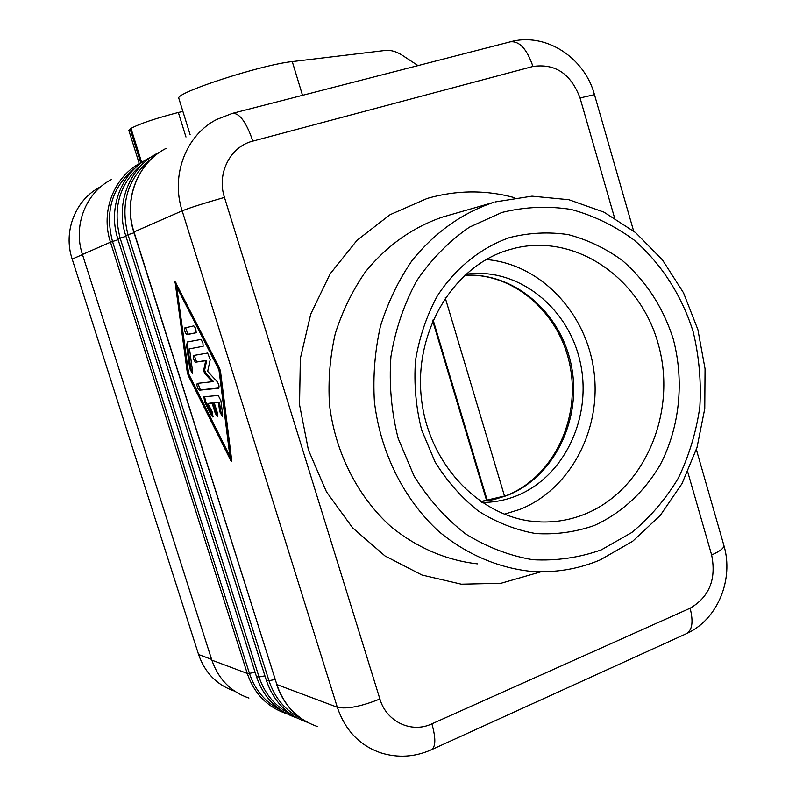 <?xml version="1.0" encoding="UTF-8"?>
<svg xmlns="http://www.w3.org/2000/svg" width="796" height="796" viewBox="0 0 796 796"><rect width="100%" height="100%" fill="white"/><g stroke="black" fill="none" stroke-linecap="round" stroke-linejoin="round"><path stroke-width="1.19" d="M418.029 65.59L402.199 55.242C396.328 51.481 390.667 49.899 385.194 50.476L292.271 61.6L302.52 95.331M178.901 98.595L178.831 98.356C174.294 93.062 261.844 64.576 292.271 61.6M182.911 111.49L178.344 112.475C155.548 118.375 139.768 123.678 130.992 128.395L128.852 130.454M486.724 500.883L432.686 320.798M248.929 698.062C230.83 691.843 218.472 679.197 211.845 660.143L247.257 673.436L110.485 242.203L112.515 241.496L249.437 673.366L255.118 672.302M111.709 179.399C85.898 192.363 72.754 225.566 82.446 254.471L211.845 660.143M487.371 500.774L433.084 319.863M100.475 186.871C75.55 199.358 62.844 231.308 72.177 259.088L198.582 654.521C204.98 672.879 216.92 685.048 234.422 691.047M504.565 496.276L445.233 297.843M481.809 502.455C493.6 502.475 504.972 500.346 515.947 496.067C564.553 477.103 592.612 416.676 580.165 361.891C568.235 306.987 517.42 266.67 465.74 274.292M504.196 514.246L519.917 509.4C570.633 489.291 601.836 429.064 593.896 370.916C586.284 312.728 540.404 263.864 486.217 259.536M585.04 514.057C644.133 490.187 676.62 414.089 659.078 347.116C642.273 279.933 577.607 233.218 515.171 248.113L507.321 250.282C452.128 267.297 413.044 333.564 421.651 400.497C429.78 467.511 483.66 520.604 540.982 521.947C556.235 522.385 570.921 519.758 585.04 514.057M509.43 237.616C480.724 247.795 455.471 268.043 437.283 296.003C426.586 315.853 419.323 337.345 415.502 360.479C413.84 384.01 415.89 407.194 421.661 430.039L435.064 461.909C447.073 481.341 461.58 497.769 478.585 511.191C496.624 522.534 515.659 529.977 535.678 533.539C555.777 534.763 575.279 532.106 594.164 525.549C621.537 513.161 644.432 491.878 660.352 464.526C679.824 426.845 684.421 381.025 673.217 338.927C663.078 307.296 646.083 281.127 622.243 260.401C605.627 248.352 587.657 239.765 568.334 234.631C548.613 231.696 528.972 232.691 509.43 237.616M220.512 371.513L219.407 367.981L175.02 281.545L187.279 372.369L188.324 375.702L230.77 460.546L231.576 461.411L231.745 460.566L220.512 371.513M187.279 372.369L188.254 372.05L175.906 282.61M188.254 372.05L188.682 373.851M188.722 373.981L231.686 460.058M176.672 286.819L177.677 286.51L219.985 369.543L230.89 455.909L229.905 456.257L188.692 373.911L176.672 286.819L218.97 369.881L229.905 456.257M193.796 325.872L184.572 328.002L184.632 330.788L186.403 334.499L196.224 332.718L195.687 328.34L193.796 325.872M207.666 371.384L210.224 359.533L207.607 353.046L193.219 355.543L193.498 359.056L195.358 362.21L205.696 360.717L203.657 370.359L204.602 373.354L212.273 381.682L197.189 383.403L196.92 385.523L198.174 389.035L199.378 390.189L218.701 388.219C219.447 386.677 218.93 384.468 217.149 381.612L207.666 371.384M218.522 402.617L219.656 411.413L222.333 416.547L222.681 414.766L220.89 400.647L218.263 395.483L203.885 396.766L204.622 401.94L211.368 415.383L212.91 417.034L212.174 411.87L207.935 403.423L212.084 403.114L215.328 413.423L217.577 416.786L217.537 413.293L214.283 402.945L219.527 402.279L214.283 402.945M192.612 371.623L189.508 348.827L203.139 346.27L202.881 342.658L200.96 339.444L187.289 341.981L186.632 345.743L189.746 368.478L192.294 373.433L192.612 371.623M185.587 327.673L187.956 334.429L196.214 332.728M194.184 355.265L196.612 361.941L206.701 360.399L204.662 370.031L205.597 373.025L213.278 381.354L212.273 381.682M197.935 383.324L200.363 389.861L218.97 387.97M205.696 360.717L206.701 360.399M204.612 396.697L205.607 401.612L213.268 416.417M215.328 413.423L216.323 413.084L213.079 402.776L207.935 403.423M216.323 413.084L217.945 416.179M219.656 411.413L220.651 411.074L219.527 402.279M220.651 411.074L222.701 415.93M212.084 403.114L213.079 402.776M187.995 341.842L187.617 345.424L190.732 368.17L192.642 372.817M203.159 346.25L189.508 348.827M218.97 369.881L219.985 369.543M130.116 128.972L140.743 162.802M130.992 128.395L141.648 162.324M178.344 112.475L185.975 137.021M480.565 501.609L493.988 499.56L506.982 495.56C553.966 477.262 581.876 419.94 571.558 366.687C561.687 313.345 514.863 272.053 464.625 275.297C513.898 272.232 560.394 313.325 570.235 366.906C580.483 420.397 552.484 477.62 506.266 495.629L480.535 501.589M601.318 549.857L631.775 532.504C650.163 517.34 665.675 499.201 678.331 478.098C689.067 455.74 696.241 431.999 699.843 406.885C701.316 381.473 699.087 356.419 693.157 331.703C681.754 295.485 661.327 263.645 633.964 239.944C614.621 225.766 593.667 215.597 571.09 209.428C548.016 205.816 524.992 206.811 502.007 212.423L469.401 227.178C449.103 241.188 431.581 258.979 416.835 280.55C404.129 303.883 395.503 329.186 390.945 356.469C388.945 384.229 391.373 411.592 398.209 438.536L414.089 476.078C428.318 498.943 445.471 518.216 465.58 533.907C486.873 547.111 509.281 555.717 532.813 559.717C556.414 560.981 579.249 557.697 601.318 549.857M477.361 563.857C446.397 560.354 416.437 547.548 390.657 526.385C357.434 496.306 335.086 452.148 329.464 404.378C328.051 380.359 329.992 356.777 335.275 333.633C342.409 311.186 352.419 290.639 365.314 271.993C386.886 245.536 412.726 227.198 442.855 216.97L493.241 202.492C461.68 213.238 434.576 232.641 411.94 260.71C398.408 280.52 387.901 302.371 380.428 326.251C374.896 350.897 372.886 376.02 374.399 401.612C380.379 452.516 403.96 499.55 438.894 531.529C466.008 554.026 497.45 567.578 529.897 571.239C554.195 573.09 577.468 569.379 599.716 560.095M514.614 197.697C485.66 189.776 456.506 190.025 427.154 198.443L390.09 214.691L357.086 240.233L330.091 273.923L310.758 314.072L300.341 358.499L299.535 404.706L308.42 450.019L326.469 491.819L352.538 527.768L385.015 555.956L421.98 575.02L461.322 584.184L500.933 583.299L541.111 571.737M432.009 749.454L685.485 634.094C692.162 631.089 693.704 622.462 690.122 608.214L431.89 723.843C411.502 733.564 386.488 721.882 379.891 698.997L224.462 197.408C216.522 173.488 230.303 146.514 252.839 141.111L532.952 66.466C555.2 63.282 570.891 73.769 580.035 97.958L614.572 217.895M690.122 608.214C709.316 596.97 716.49 579.229 711.644 554.981L687.754 472.028M118.126 239.715L112.515 241.496C104.614 210.781 112.395 186.075 135.877 167.379M280.62 710.002C265.526 702.53 255.128 690.311 249.437 673.366L247.257 673.436C254.242 693.664 267.257 707.047 286.291 713.574L286.669 713.694M82.446 254.471L110.485 242.203C100.226 211.428 114.097 176.165 141.32 162.503L143.409 161.459L141.32 162.503M290.839 714.241C275.446 706.689 264.839 694.251 259.038 676.958L256.541 676.799L117.898 238.979L120.136 238.163L259.038 676.958L264.929 675.854M144.026 162.722C120.067 181.677 112.097 206.831 120.136 238.163L125.947 236.312M301.395 718.619C285.684 710.977 274.869 698.321 268.949 680.66L266.391 680.49L125.708 235.566L128.007 234.721L268.949 680.66L275.048 679.535M133.798 232.024C123.082 199.746 137.559 162.692 166.115 148.355C137.728 162.583 123.251 199.577 133.987 231.915L276.849 684.55L133.798 232.024L182.165 210.831L337.305 707.246C346.738 709.316 360.936 706.559 379.891 698.997M134.036 232.8L128.007 234.721C119.838 202.731 127.987 177.14 152.454 157.916M317.495 726.529C297.694 719.743 284.142 705.753 276.849 684.55L337.305 707.246C345.205 730.439 359.812 745.673 381.135 752.946C397.91 758.051 414.437 757.086 430.716 750.041C435.75 747.792 436.148 739.056 431.89 723.843M224.462 197.408C204.313 203.149 190.214 207.627 182.165 210.831C170.483 175.259 186.155 134.753 216.87 119.4L232.472 113.36C239.546 112.952 246.332 122.196 252.839 141.111M232.92 113.251L510.256 41.85C519.41 40.795 526.972 49.004 532.952 66.466M633.616 231.009L594.473 94.664L580.035 97.958M696.361 449.561L723.743 544.922C724.828 547.509 720.798 550.852 711.644 554.981M186.96 334.738L187.956 334.429M195.617 362.26L196.612 361.941M203.657 370.359L204.662 370.031M204.602 373.354L205.597 373.025M199.378 390.189L200.363 389.861M204.622 401.94L205.607 401.612M211.368 415.383L212.353 415.054M186.632 345.743L187.617 345.424M189.746 368.478L190.732 368.17M230.77 460.546L231.706 460.217M188.324 375.702L189.299 375.384M174.841 282.57L175.747 282.301M72.177 259.088L82.486 254.591M198.582 654.521L211.617 659.396M178.831 98.356L190.115 134.663M139.27 163.628L128.823 130.375M495.092 201.945L532.007 196.164L568.901 199.716L603.965 212.154L635.606 232.611L662.471 259.944L683.495 292.769L697.863 329.584L705.057 368.767L704.768 408.637L697.007 447.481L681.993 483.62L660.282 515.4L632.661 541.28L600.274 559.867M117.898 238.979C107.171 206.89 122.445 170.026 151.519 156.842M296.838 717.902C277.157 711.296 263.725 697.595 256.541 676.799M307.346 722.251C287.336 715.574 273.685 701.654 266.391 680.49M308.778 722.987C293.187 714.878 282.451 701.982 276.56 684.301M510.256 41.85C545.857 31.94 584.702 57.889 594.433 94.525M723.992 545.787C733.803 579.19 718.022 619.049 687.217 633.298M125.708 235.566C114.813 202.9 130.355 165.409 159.887 152.076M530.106 521.032L540.982 521.947"/></g></svg>
